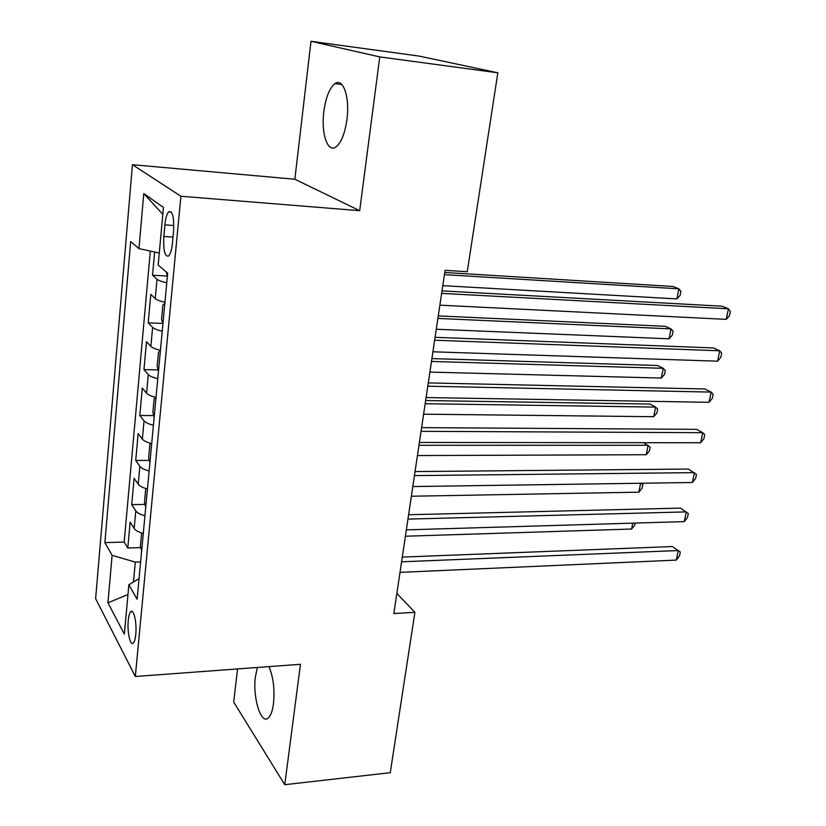 <?xml version="1.0" encoding="UTF-8"?>
<svg xmlns="http://www.w3.org/2000/svg" width="826" height="826" viewBox="0 0 826 826"><rect width="100%" height="100%" fill="white"/><g stroke="black" fill="none" stroke-linecap="round" stroke-linejoin="round"><path stroke-width="1.24" d="M257.413 667.47L255.43 676.587C252.519 697.165 260.913 725.125 268.254 717.98C270.752 715.729 272.497 710.949 273.478 703.638C274.821 689.173 273.303 676.835 268.925 666.623M346.941 119.481C350.017 97.251 343.069 77.283 334.902 83.653C329.481 88.072 325.795 97.375 323.844 111.551C320.932 133.265 327.602 153.337 336.017 146.904C341.252 142.671 344.896 133.533 346.941 119.481M135.774 634.399C137.033 622.628 133.575 607.822 130.591 611.88C129.465 613.274 128.691 616.144 128.267 620.502C127.039 632.086 130.415 646.954 133.461 642.917C134.566 641.565 135.34 638.715 135.774 634.399M237.558 668.936L233.686 702.069L284.753 784.7L390.264 772.682L414.91 612.314L396.862 593.44M132.439 164.694L95.63 598.654L135.319 676.494L180.894 196.247L132.439 164.694L294.851 179.242L359.692 210.692L379.764 56.911L310.989 41.3L294.851 179.242M310.989 41.3L419.226 56.106L497.83 72.802L379.764 56.911M154.638 252.013L152.531 275.234L167.399 276.039M164.942 302.275C159.976 301.149 156.744 299.921 155.247 298.589L150.786 294.397L148.205 322.863L162.753 323.431M160.44 350.307C155.525 349.14 152.335 347.818 150.869 346.342L146.501 341.665L143.961 369.594L158.169 369.945M156.021 397.42C151.168 396.212 148.019 394.797 146.574 393.176L142.289 388.044L139.811 415.457L153.688 415.592M151.695 443.645C146.883 442.385 143.776 440.888 142.361 439.133L138.159 433.557L135.722 460.464L149.31 460.392M147.441 488.992C142.681 487.701 139.615 486.111 138.231 484.222L134.111 478.233L131.716 504.645L145.015 504.387M497.83 72.802L467.258 271.723L445.069 270.339L393.857 613.553L414.91 612.314M164.901 224.868L163.827 236.494C163.238 250.784 164.89 257.258 168.793 255.926C170.559 253.84 171.767 249.586 172.448 243.164L173.563 231.311C174.162 216.918 172.51 210.424 168.628 211.828C166.811 213.986 165.572 218.332 164.901 224.868L173.832 225.498M139.036 578.654L128.866 584.746L137.116 599.211L167.668 273.127L158.169 265.022L163.455 207.429L143.776 193.552L138.954 248.605L130.694 241.553L104.871 542.641L112.109 555.33L135.299 562.114L133.451 582M128.866 584.746L124.344 634.1L107.948 602.846L112.109 555.33M166.769 282.802C161.782 281.687 158.53 280.499 157.023 279.229L152.531 275.234M150.332 251.073L124.189 542.042L127.782 548.01L140.823 547.586M143.27 533.493C138.561 532.161 135.526 530.498 134.173 528.485L130.136 522.084L127.782 548.01M144.932 515.796C140.203 514.474 137.157 512.843 135.784 510.881L131.716 504.645M149.134 470.954C144.354 469.674 141.267 468.125 139.873 466.287L135.722 460.464M153.419 425.256C148.587 424.027 145.459 422.551 144.034 420.857L139.811 415.457M157.776 378.69C152.903 377.492 149.733 376.109 148.277 374.55L143.961 369.594M162.226 331.205C157.291 330.049 154.09 328.769 152.614 327.354L148.205 322.863M284.753 784.7L300.468 664.29L135.319 676.494M359.692 210.692L180.894 196.247M140.606 561.917L135.299 562.114M159.273 253.014L138.954 248.605M124.189 542.042L104.871 542.641M162.825 214.316L143.776 193.552M107.948 602.846L127.978 594.462M441.631 293.375L728.449 308.8L726.26 319.363L439.866 305.166M442.003 290.876L721.965 306.188L728.449 308.8L730.37 311.423L729.492 315.625L726.26 319.363M166.222 271.888L167.41 275.894M442.777 285.662L676.886 298.909L678.869 288.832L673.025 286.477L444.749 272.487M676.886 298.909L680.108 295.419L680.903 291.402L678.869 288.832L444.419 274.645M434.641 340.219L719.735 350.792L717.577 361.179L432.917 351.793M435.075 337.318L713.365 347.932L719.735 350.792L721.676 353.208L720.809 357.348L717.577 361.179M427.785 386.196L711.165 392.092L709.038 402.303L426.082 397.554M428.271 382.903L704.898 388.984L711.165 392.092L713.127 394.301L712.28 398.38L709.038 402.303M421.043 431.317L702.73 432.69L700.654 442.736L419.381 442.468M421.59 427.651L696.576 429.344L702.73 432.69L704.712 434.713L703.886 438.72L700.654 442.736M414.435 475.611L694.449 472.627L692.394 482.508L412.804 486.555M415.044 471.584L688.388 469.054L696.452 474.465L695.626 478.399L692.394 482.508M164.839 303.349L162.898 304.949L161.566 319.239L162.908 323.957M436.273 329.254L669.039 338.794L670.991 328.882L665.24 326.301L438.265 315.914M669.039 338.794L672.261 335.222L673.035 331.267L670.991 328.882L437.894 318.433M160.378 350.895L158.489 352.268L157.177 366.29L158.489 371.111M429.881 372.092L661.316 378.06L663.237 368.303L657.579 365.495L431.895 358.598M661.316 378.06L664.527 374.395L665.302 370.502L663.237 368.303L431.471 361.447M156.011 397.543L154.152 398.69L152.872 412.442L154.152 417.378M423.604 414.187L653.717 416.696L655.607 407.094L650.041 404.069L425.638 400.538M653.717 416.696L656.928 412.948L657.682 409.118L655.607 407.094L425.163 403.728M151.272 443.531L149.898 444.243L148.639 457.738L149.898 462.766M417.429 455.56L646.231 454.723L648.09 445.276L418.968 445.286M643.691 442.684L650.186 447.134L649.442 450.903L646.231 454.723M407.951 519.1L686.292 511.903L684.279 521.619L406.351 529.858M408.602 514.732L680.345 508.114L688.316 513.555L687.511 517.437L684.279 521.619M146.357 488.693L145.727 488.951L144.488 502.198L145.727 507.319M411.358 496.24L638.87 492.172L640.615 483.251M641.172 483.251L642.804 484.552L642.07 488.269L638.87 492.172M401.581 561.814L678.27 550.539L676.288 560.1L400.001 572.366M402.283 557.096L672.416 546.544L680.314 552.026L679.519 555.836L676.288 560.1M141.618 532.997L140.42 545.841L141.628 551.056M405.39 536.229L631.611 529.032L632.768 523.147M635.204 523.075L634.812 525.047L631.611 529.032M155.247 298.589L157.023 279.229M134.173 528.485L135.784 510.881M138.231 484.222L139.873 466.287M142.361 439.133L144.034 420.857M146.574 393.176L148.277 374.55M150.869 346.342L152.614 327.354M173.016 237.114L163.827 236.494M341.861 84.51L334.902 83.653M132.573 611.777L130.591 611.88M171.343 212.024L168.628 211.828"/></g></svg>
